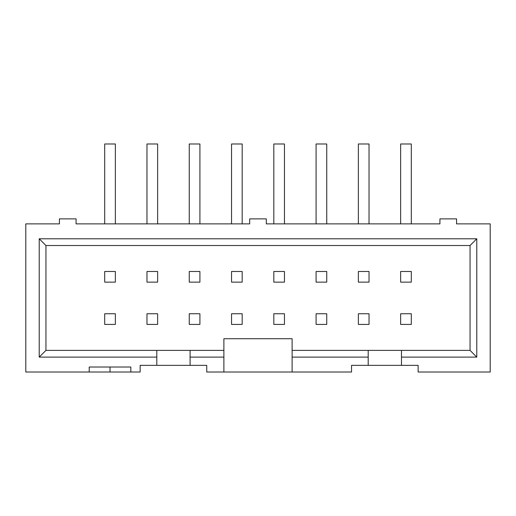 <?xml version="1.0" encoding="UTF-8"?>
<svg xmlns="http://www.w3.org/2000/svg" width="516" height="516" viewBox="0 0 516 516"><rect width="100%" height="100%" fill="white"/><g stroke="black" fill="none" stroke-linecap="round" stroke-linejoin="round"><path stroke-width="0.77" d="M157.632 223.88L157.632 143.983L146.976 143.983L146.976 223.88M157.632 282.136L157.632 271.481L146.976 271.481L146.976 282.136L157.632 282.136M146.976 313.76L157.632 313.76L157.632 324.416L146.976 324.416L146.976 313.76M199.911 223.88L199.911 143.983L189.256 143.983L189.256 223.88M199.911 282.136L199.911 271.481L189.256 271.481L189.256 282.136L199.911 282.136M189.256 313.76L199.911 313.76L199.911 324.416L189.256 324.416L189.256 313.76M242.185 223.88L242.185 143.983L231.536 143.983L231.536 223.88M242.185 282.136L242.185 271.481L231.536 271.481L231.536 282.136L242.185 282.136M231.536 313.76L242.185 313.76L242.185 324.416L231.536 324.416L231.536 313.76M284.464 223.88L284.464 143.983L273.815 143.983L273.815 223.88M284.464 282.136L284.464 271.481L273.815 271.481L273.815 282.136L284.464 282.136M273.815 313.76L284.464 313.76L284.464 324.416L273.815 324.416L273.815 313.76M326.744 223.88L326.744 143.983L316.089 143.983L316.089 223.88M326.744 282.136L326.744 271.481L316.089 271.481L316.089 282.136L326.744 282.136M316.089 313.76L326.744 313.76L326.744 324.416L316.089 324.416L316.089 313.76M369.024 223.88L369.024 143.983L358.368 143.983L358.368 223.88M369.024 282.136L369.024 271.481L358.368 271.481L358.368 282.136L369.024 282.136M358.368 313.76L369.024 313.76L369.024 324.416L358.368 324.416L358.368 313.76M411.304 223.88L411.304 143.983L400.648 143.983L400.648 223.88M115.352 223.88L115.352 143.983L104.696 143.983L104.696 223.88M110.024 367.024L110.024 372.017L25.8 372.017L25.8 223.88L59.424 223.88L59.424 218.881L76.071 218.881L76.071 223.88L249.68 223.88L249.68 218.881L266.32 218.881L266.32 223.88L439.929 223.88L439.929 218.881L456.576 218.881L456.576 223.88L490.2 223.88L490.2 372.017L418.128 372.017L418.128 365.36L368.192 365.36L368.192 357.111L292.12 357.111L292.12 372.017L206.735 372.017L206.735 365.36L190.088 365.36L190.088 357.111L223.88 357.111L223.88 350.383L45.943 350.383L39.216 357.111L39.216 238.792L476.784 238.792L476.784 357.111L401.48 357.111L401.48 365.36M400.648 271.481L400.648 282.136L411.304 282.136L411.304 271.481L400.648 271.481M400.648 313.76L400.648 324.416L411.304 324.416L411.304 313.76L400.648 313.76M104.696 271.481L104.696 282.136L115.352 282.136L115.352 271.481L104.696 271.481M104.696 313.76L104.696 324.416L115.352 324.416L115.352 313.76L104.696 313.76M45.943 350.383L45.943 245.519L470.057 245.519L470.057 350.383L292.12 350.383L292.12 357.111M292.12 372.017L351.544 372.017L351.544 365.36L368.192 365.36M368.192 357.111L368.192 350.383M292.12 350.383L292.12 338.728L223.88 338.728L223.88 350.383M223.88 372.017L223.88 357.111M89.216 372.017L89.216 367.024L130.832 367.024L130.832 372.017L140.152 372.017L140.152 365.36L190.088 365.36M156.799 365.36L156.799 350.383M156.799 357.111L39.216 357.111M190.088 350.383L190.088 357.111M470.057 245.519L476.784 238.792M45.943 245.519L39.216 238.792M130.832 372.017L110.024 372.017M401.48 350.383L401.48 357.111M470.057 350.383L476.784 357.111"/></g></svg>
